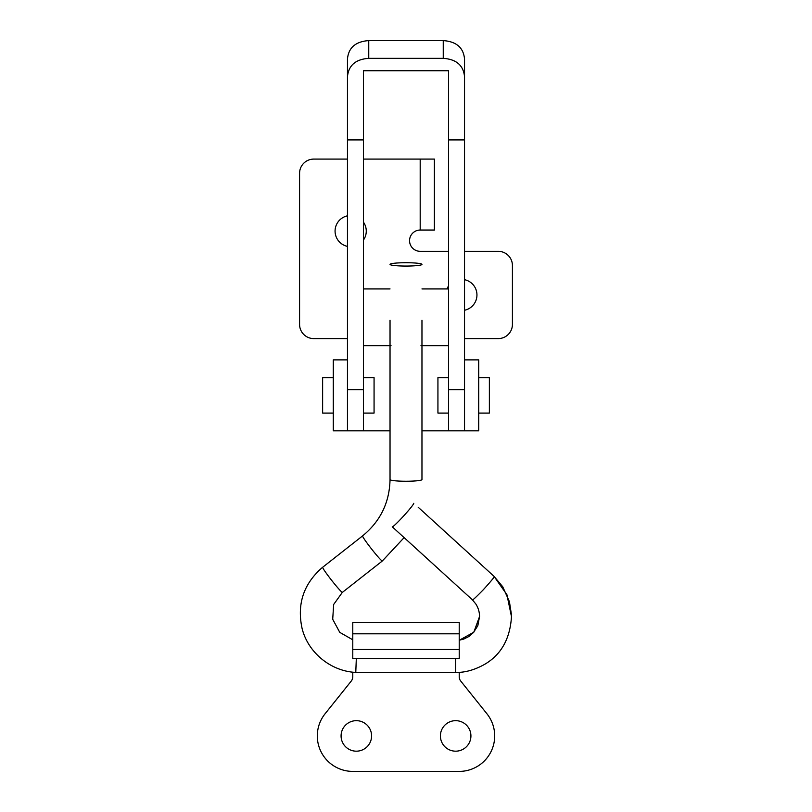 <?xml version="1.0" encoding="UTF-8"?>
<svg xmlns="http://www.w3.org/2000/svg" width="812" height="812" viewBox="0 0 812 812"><rect width="100%" height="100%" fill="white"/><g stroke="black" fill="none" stroke-linecap="round" stroke-linejoin="round"><path stroke-width="1.22" d="M464.535 338.594L498.233 338.594A14.19 14.19 0 0 0 512.423 324.404L512.423 265.514A14.19 14.19 0 0 0 498.233 251.324L464.535 251.324M464.535 76.724L464.535 58.982C463.459 47.654 456.364 41.534 443.25 40.6L443.25 58.342C456.364 59.266 463.459 65.396 464.535 76.724L464.535 430.837L478.725 430.837L478.725 359.878L464.535 359.878M464.535 139.928L448.569 139.928L448.569 70.745L363.431 70.745L363.431 430.837L390.034 430.837M421.966 430.837L448.569 430.837L448.569 139.928M347.465 359.878L333.275 359.878L333.275 430.837L347.465 430.837L347.465 58.982C348.541 47.654 355.636 41.534 368.749 40.6L443.25 40.6M363.431 159.091L420.19 159.091L420.19 230.04A10.647 10.647 0 0 0 409.552 240.687A10.647 10.647 0 0 0 420.19 251.324L448.569 251.324M347.465 159.091L313.767 159.091A14.19 14.19 0 0 0 299.577 173.281L299.577 324.404A14.19 14.19 0 0 0 313.767 338.594L347.465 338.594M363.431 240.078A15.611 15.611 0 0 0 363.431 222.133M347.465 215.83A15.611 15.611 0 0 0 347.465 246.381M464.535 310.245A15.611 15.611 0 0 0 464.535 279.683M448.569 285.986A15.611 15.611 0 0 0 446.945 288.93M420.19 159.091L434.379 159.091L434.379 230.04L420.19 230.04M363.431 430.837L347.465 430.837L347.465 389.658L363.431 389.658M443.25 58.342L368.749 58.342L368.749 40.6M363.431 139.928L347.465 139.928M347.465 76.724C348.541 65.396 355.636 59.266 368.749 58.342M448.569 389.658L464.535 389.658L464.535 430.837L448.569 430.837M333.275 413.095L322.628 413.095L322.628 377.621L333.275 377.621M363.431 413.095L374.068 413.095L374.068 377.621L363.431 377.621M448.569 413.095L437.932 413.095L437.932 377.621L448.569 377.621M478.725 413.095L489.372 413.095L489.372 377.621L478.725 377.621M352.784 672.174L352.784 676.67A7.095 7.095 0 0 1 351.231 681.106L325.094 713.748A35.474 35.474 0 0 0 352.784 771.4L459.216 771.4A35.474 35.474 0 0 0 486.906 713.748L460.769 681.106A7.095 7.095 0 0 1 459.216 676.67L459.216 672.275M470.919 735.926A15.255 15.255 0 0 1 455.664 751.181A15.255 15.255 0 0 1 440.408 735.926A15.255 15.255 0 0 1 455.664 720.67A15.255 15.255 0 0 1 470.919 735.926M371.591 735.926A15.255 15.255 0 0 1 356.336 751.181A15.255 15.255 0 0 1 341.081 735.926A15.255 15.255 0 0 1 356.336 720.67A15.255 15.255 0 0 1 371.591 735.926M352.784 633.807L352.784 622.398L459.216 622.398L459.216 658.613L352.784 658.613L352.784 633.807L459.216 633.807M352.784 649.498L459.216 649.498M356.316 658.613L355.778 672.417C330.849 671.27 308.073 652.655 302.094 628.488C296.786 604.016 303.647 583.595 322.668 567.233A15.966 1.035 -128.2 0 0 322.648 567.344A15.966 1.035 -128.2 0 0 332.544 581.473A15.966 1.035 -128.2 0 0 342.41 592.354L382.31 561.001A15.966 1.035 51.8 0 1 372.048 549.602A15.966 1.035 51.8 0 1 362.558 535.991A15.966 1.035 51.8 0 1 362.588 535.9L322.679 567.253M406 266.062A15.966 1.665 0 0 0 421.966 264.387A15.966 1.665 0 0 0 406 262.723A15.966 1.665 0 0 0 390.034 264.387A15.966 1.665 0 0 0 406 266.062M413.785 503.298A15.966 1.127 -47.7 0 1 403.422 516.219A15.966 1.127 -47.7 0 1 392.257 526.805L472.381 599.804L475.812 603.966C478.278 607.823 479.527 612.025 479.537 616.582L473.812 632.203L459.216 640.303M472.34 599.713C471.721 601.164 475.365 597.855 483.262 589.796C491.158 581.087 494.792 576.662 494.173 576.54L502.709 586.721L509.418 601.662L511.428 614.532M494.173 576.54L506.932 594.749L511.479 616.623C510.078 639.003 500.984 655 484.216 664.592C474.218 670.062 464.697 672.671 455.664 672.417L355.778 672.417M421.966 320.273L421.966 479.567A15.966 1.665 180 0 1 406 481.242A15.966 1.665 180 0 1 390.034 479.567L390.034 320.273M455.664 658.613L455.664 672.417M448.569 288.93L421.966 288.93M390.034 288.93L363.431 288.93M448.569 345.689L420.961 345.689M391.039 345.689L363.431 345.689M352.784 639.805L339.771 632.365L332.707 619.282L333.661 604.473L342.349 592.374M362.588 535.9C380.392 521.274 389.537 502.496 390.034 479.567M404.122 537.615L382.31 561.001M459.216 640.211L463.682 639.105L468.971 636.486L473.416 632.578L477.821 625.737L479.537 616.582M418.19 507.246L494.143 576.439"/></g></svg>
